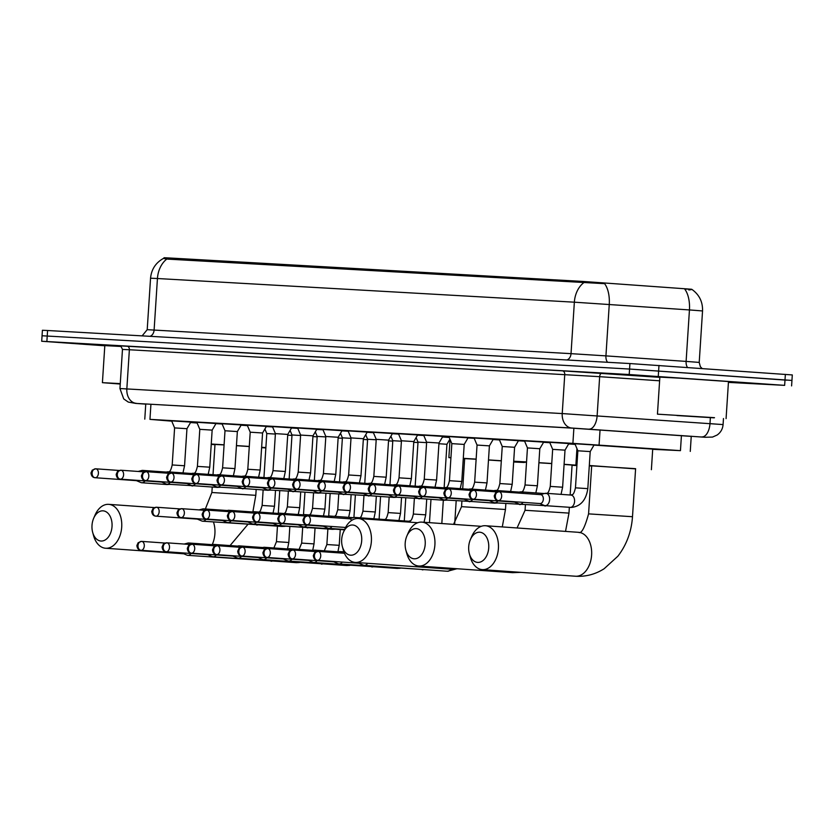 <?xml version="1.0" encoding="UTF-8"?>
<svg xmlns="http://www.w3.org/2000/svg" width="834" height="834" viewBox="0 0 834 834"><rect width="100%" height="100%" fill="white"/><g stroke="black" fill="none" stroke-linecap="round" stroke-linejoin="round"><path stroke-width="1.25" d="M574.887 443.74L594.069 444.981M549.689 442.312L568.861 443.552M524.482 440.884L543.664 442.124M499.274 439.445L518.456 440.686M474.077 438.017L493.248 439.257M448.869 436.589L468.051 437.829M423.662 435.16L442.844 436.401M398.464 433.732L417.636 434.973M373.257 432.293L392.439 433.534M348.049 430.865L367.231 432.106M322.852 429.437L342.023 430.678M297.644 428.009L316.826 429.249M272.437 426.581L291.619 427.821M247.239 425.142L266.411 426.382M222.032 423.714L241.214 424.954M196.824 422.285L216.006 423.526M171.627 420.857L190.798 422.098M417.532 435.15L423.828 435.536M392.334 433.711L398.621 434.107M367.127 432.283L373.413 432.679M341.919 430.855L348.216 431.241M316.722 429.427L323.008 429.812M291.514 427.998L297.801 428.384M266.307 426.56L272.603 426.956M442.479 437.016L449.245 437.475M691.094 289.21L583.289 281.465L168.729 257.946L164.079 257.727L164.027 258.53M652.699 449.317L680.45 450.641L572.895 443.365L149.953 419.366L171.752 421.16M190.548 422.536L197.137 423.026M688.821 289.971C693.408 289.388 692.752 289.106 686.841 289.117L684.777 289.148A24.071 12.573 93.9 0 1 689.447 309.935L574.355 302.189L157.438 278.525A24.071 18.025 -86.8 0 1 166.79 259.072C162.442 258.248 162.422 258.165 166.727 258.821M104.803 345.787L41.7 341.252L42.054 335.758L629.566 369.045L791.946 380.429L792.3 374.935L629.92 363.551L47.58 330.504L42.409 330.274L42.054 335.758L629.566 369.045L786.775 380.189M583.706 282.736A24.071 18.025 93.2 0 0 574.355 302.189L571.029 353.658L605.932 355.878L609.258 304.41A24.071 12.573 93.9 0 0 604.629 283.675L166.79 259.072M41.7 341.252L629.211 374.529L784.648 385.36L728.416 382.389M691.24 436.391L572.895 428.176L135.765 403.406A13.751 10.759 94.2 0 1 135.64 403.395L145.752 404.136M120.242 384.036L102.415 382.67L120.263 383.609M120.242 383.932L114.362 383.442L120.263 383.713M102.415 382.67L104.813 345.61L121.118 346.464M714.509 417.678L657.453 414.164L714.509 417.678M657.453 414.164L659.85 377.114L680.085 378.198L728.478 381.545L726.08 418.605M676.937 415.541L714.133 417.834L676.937 415.541M101.039 541.037A15.127 10.029 -85.9 0 0 112.027 526.504A15.127 10.029 -85.9 0 0 102.989 510.835A15.127 10.029 -85.9 0 0 93.669 518.279A15.127 10.029 -85.9 0 0 92.668 532.342A15.127 10.029 -85.9 0 0 101.039 541.037M93.669 518.279L95.013 515.151A22.007 14.585 94.1 0 1 108.576 504.341A22.007 14.585 94.1 0 1 108.712 504.351A22.007 14.585 94.1 0 1 121.701 527.224A22.007 14.585 94.1 0 1 105.73 548.261A22.007 14.585 94.1 0 1 105.595 548.251A22.007 14.585 94.1 0 1 93.564 535.626L92.668 532.342M261.636 447.274L265.879 447.587M265.858 447.921L261.615 447.681M214.963 444.678L211.231 444.407M249.283 446.555L236.439 445.69M224.085 444.929L214.984 444.459L213.024 474.682M211.252 444.022L224.096 444.803M236.449 445.585L249.283 446.43M215.943 423.641L222.157 424.016M241.057 425.215L247.437 425.632M350.718 555.204A15.127 10.029 -85.9 0 0 361.695 540.672A15.127 10.029 -85.9 0 0 352.667 525.003A15.127 10.029 -85.9 0 0 343.337 532.446A15.127 10.029 -85.9 0 0 342.347 546.51A15.127 10.029 -85.9 0 0 350.718 555.204M343.337 532.446L344.682 529.319A22.007 14.585 94.1 0 1 358.245 518.508A22.007 14.585 94.1 0 1 358.38 518.519A22.007 14.585 94.1 0 1 371.38 541.402A22.007 14.585 94.1 0 1 355.409 562.429A22.007 14.585 94.1 0 1 355.274 562.418A22.007 14.585 94.1 0 1 343.233 549.794L342.347 546.51M501.317 460.889L488.484 460.014M513.671 461.619L524.357 462.495L513.65 461.984M464.642 458.846L463.266 458.752M476.131 459.232L464.653 458.627L462.703 488.818M450.923 457.824L448.869 457.605L450.933 457.657M463.297 458.335L476.141 459.117M488.484 459.909L501.328 460.754M467.978 437.944L474.202 438.33M493.092 439.528L499.493 439.956M414.227 558.801A15.127 10.029 -85.9 0 0 425.204 544.279A15.127 10.029 -85.9 0 0 416.176 528.61A15.127 10.029 -85.9 0 0 406.856 536.043A15.127 10.029 -85.9 0 0 405.856 550.117A15.127 10.029 -85.9 0 0 414.227 558.801M406.856 536.043L408.191 532.926A22.007 14.585 94.1 0 1 421.754 522.115A22.007 14.585 94.1 0 1 421.889 522.126A22.007 14.585 94.1 0 1 434.889 544.998A22.007 14.585 94.1 0 1 418.918 566.036A22.007 14.585 94.1 0 1 418.783 566.025A22.007 14.585 94.1 0 1 406.742 553.39L405.856 550.117M570.154 495.01L572.082 465.07L564.086 464.434M564.097 464.309L576.93 465.205M576.909 465.57L572.072 465.289M526.525 462.338L513.692 461.369M551.733 463.6L538.9 462.797M513.702 461.233L526.546 461.921M538.9 462.672L551.743 463.495M518.394 440.8L524.596 441.144M543.559 442.301L549.846 442.698M568.632 443.938L575.168 444.397M477.736 562.408A15.127 10.029 -85.9 0 0 488.724 547.875A15.127 10.029 -85.9 0 0 479.686 532.217A15.127 10.029 -85.9 0 0 470.366 539.65A15.127 10.029 -85.9 0 0 469.365 553.724A15.127 10.029 -85.9 0 0 477.736 562.408M470.366 539.65L471.71 536.533A22.007 14.585 94.1 0 1 485.263 525.722A22.007 14.585 94.1 0 1 485.398 525.722A22.007 14.585 94.1 0 1 498.398 548.605A22.007 14.585 94.1 0 1 482.427 569.632A22.007 14.585 94.1 0 1 482.292 569.622A22.007 14.585 94.1 0 1 470.251 556.997L469.365 553.724M635.602 468.677L591.681 465.841L588.575 513.869L632.495 516.715L635.602 468.677M589.315 465.487L635.581 468.896M591.66 466.05L589.284 465.883M593.996 445.095L652.709 449.109L651.385 469.698M576.94 464.945L575.898 464.819L576.951 464.819M191.017 544.3A6.192 4.097 -85.9 0 0 188.734 542.997A6.192 4.097 -85.9 0 0 188.703 542.997A6.192 4.097 -85.9 0 0 187.817 543.09L184.21 544.049M182.51 553.244L186.962 555.131A6.192 4.097 -85.9 0 0 187.858 555.35A6.192 4.097 -85.9 0 0 187.9 555.35A6.192 4.097 -85.9 0 0 191.059 553.495M182.813 553.265A4.472 2.961 -85.9 0 0 182.844 553.265A4.472 2.961 -85.9 0 0 184.022 552.994M291.963 435.411L287.72 435.139M182.844 553.265A4.472 2.961 -85.9 0 0 182.875 553.276L141.029 550.304A4.472 2.961 -85.9 0 0 141.05 550.304A4.472 2.961 -85.9 0 0 144.292 546.03A4.472 2.961 -85.9 0 0 141.655 541.391A4.472 2.961 -85.9 0 0 141.634 541.391A4.472 3.346 -86.8 0 0 141.592 541.381A4.472 3.346 -86.8 0 0 138.006 545.613A4.472 3.346 93.2 0 0 141.05 550.304C138.6 550.138 137.214 548.553 136.88 545.519L138.163 542.705L141.592 541.381L165.09 543.049M216.215 545.728A6.192 4.097 -85.9 0 0 213.942 544.435A6.192 4.097 -85.9 0 0 213.9 544.425A6.192 4.097 -85.9 0 0 213.024 544.519L209.407 545.478M207.718 554.673L212.17 556.559A6.192 4.097 -85.9 0 0 213.066 556.778A6.192 4.097 -85.9 0 0 216.267 554.923M166.008 551.701A4.472 2.961 -85.9 0 0 166.227 551.733L208.052 554.704A4.472 2.961 -85.9 0 0 208.052 554.704A4.472 2.961 -85.9 0 0 208.073 554.704A4.472 2.961 -85.9 0 0 209.23 554.422M317.17 436.849L312.927 436.568M213.066 556.778A6.192 4.097 -85.9 0 0 213.108 556.778L296.247 562.669A6.192 4.097 -85.9 0 0 296.247 562.669A6.192 4.097 -85.9 0 0 296.279 562.679A6.192 4.097 -85.9 0 0 296.539 562.679A6.192 4.097 -85.9 0 0 297.634 562.418M241.422 547.156A6.192 4.097 -85.9 0 0 239.139 545.863A6.192 4.097 -85.9 0 0 239.108 545.863A6.192 4.097 -85.9 0 0 238.232 545.947L234.615 546.906M232.926 556.111L237.377 557.988A6.192 4.097 -85.9 0 0 238.274 558.207A6.192 4.097 -85.9 0 0 238.305 558.207A6.192 4.097 -85.9 0 0 241.474 556.351M233.228 556.132A4.472 2.961 -85.9 0 0 233.249 556.132A4.472 2.961 -85.9 0 0 234.437 555.861M342.367 438.277L338.124 437.996M233.249 556.132A4.472 2.961 -85.9 0 0 233.28 556.132L191.434 553.161A4.472 2.961 -85.9 0 0 191.466 553.171A4.472 2.961 -85.9 0 0 194.708 548.897A4.472 2.961 -85.9 0 0 192.07 544.248A4.472 2.961 -85.9 0 0 192.039 544.248A4.472 3.346 -86.8 0 1 192.039 544.248A4.472 3.346 -86.8 0 0 188.411 548.47A4.472 3.346 93.2 0 0 191.466 553.171C189.005 553.005 187.629 551.41 187.296 548.386L188.567 545.572L192.008 544.248L215.506 545.905M266.63 548.584A6.192 4.097 -85.9 0 0 264.347 547.292A6.192 4.097 -85.9 0 0 264.305 547.292A6.192 4.097 -85.9 0 0 263.429 547.385L259.822 548.334M258.123 557.539L262.574 559.426A6.192 4.097 -85.9 0 0 263.471 559.635A6.192 4.097 -85.9 0 0 263.513 559.645A6.192 4.097 -85.9 0 0 266.671 557.79M216.413 554.568A4.472 2.961 -85.9 0 0 216.642 554.6L258.457 557.56A4.472 2.961 -85.9 0 0 258.457 557.56A4.472 2.961 -85.9 0 0 258.488 557.56A4.472 2.961 -85.9 0 0 259.635 557.289M367.575 439.706L363.332 439.424M291.827 550.023A6.192 4.097 -85.9 0 0 289.554 548.72A6.192 4.097 -85.9 0 0 289.513 548.72A6.192 4.097 -85.9 0 0 288.637 548.814L285.019 549.773M283.331 558.968L287.782 560.855A6.192 4.097 -85.9 0 0 288.679 561.074A6.192 4.097 -85.9 0 0 288.72 561.074A6.192 4.097 -85.9 0 0 291.879 559.218M283.633 558.989A4.472 2.961 -85.9 0 0 283.664 558.989A4.472 2.961 -85.9 0 0 284.842 558.717M392.783 441.134L388.54 440.863M283.664 558.989A4.472 2.961 -85.9 0 0 283.685 558.989L241.839 556.028A4.472 2.961 -85.9 0 0 241.87 556.028A4.472 2.961 -85.9 0 0 245.113 551.754A4.472 2.961 -85.9 0 0 242.475 547.104A4.472 2.961 -85.9 0 0 242.444 547.104A4.472 3.346 -86.8 0 1 242.444 547.104A4.472 3.346 -86.8 0 0 238.816 551.326A4.472 3.346 93.2 0 0 241.87 556.028C239.41 555.861 238.034 554.266 237.7 551.243L238.972 548.428L242.413 547.104L265.91 548.772M317.035 551.451A6.192 4.097 -85.9 0 0 314.752 550.148A6.192 4.097 -85.9 0 0 314.72 550.148A6.192 4.097 -85.9 0 0 313.845 550.242L310.227 551.201M308.538 560.396L312.99 562.283A6.192 4.097 -85.9 0 0 313.886 562.502A6.192 4.097 -85.9 0 0 317.087 560.646M266.817 557.425A4.472 2.961 -85.9 0 0 267.047 557.456L308.861 560.417A4.472 2.961 -85.9 0 0 308.861 560.417A4.472 2.961 -85.9 0 0 308.893 560.427A4.472 2.961 -85.9 0 0 310.039 560.146M417.98 442.562L413.737 442.291M313.886 562.502A6.192 4.097 -85.9 0 0 313.918 562.502L397.057 568.392A6.192 4.097 -85.9 0 0 397.057 568.392A6.192 4.097 -85.9 0 0 397.099 568.392A6.192 4.097 -85.9 0 0 397.359 568.402A6.192 4.097 -85.9 0 0 398.454 568.142M449.943 439.132L446.941 444.282L438.945 443.719M342.43 553.13A6.192 4.097 -85.9 0 0 339.959 551.587A6.192 4.097 -85.9 0 0 339.918 551.576A6.192 4.097 -85.9 0 0 339.042 551.67L335.435 552.629M333.736 561.824L338.187 563.711A6.192 4.097 -85.9 0 0 339.084 563.93A6.192 4.097 -85.9 0 0 339.125 563.93A6.192 4.097 -85.9 0 0 342.284 562.074M334.038 561.845A4.472 2.961 -85.9 0 0 334.069 561.855A4.472 2.961 -85.9 0 0 334.1 561.855A4.472 2.961 -85.9 0 0 335.247 561.574M358.943 563.252L363.395 565.139A6.192 4.097 -85.9 0 0 364.291 565.358A6.192 4.097 -85.9 0 0 367.627 563.294M359.245 563.284A4.472 2.961 -85.9 0 0 359.277 563.284A4.472 2.961 -85.9 0 0 360.768 562.804M364.291 565.358A6.192 4.097 -85.9 0 0 364.322 565.358L447.462 571.259A6.192 4.097 -85.9 0 0 447.462 571.259A6.192 4.097 -85.9 0 0 447.504 571.259A6.192 4.097 -85.9 0 0 447.764 571.259A6.192 4.097 -85.9 0 0 450.85 569.132M359.277 563.284A4.472 2.961 -85.9 0 0 359.298 563.284L317.452 560.312A4.472 2.961 -85.9 0 0 317.483 560.323A4.472 2.961 -85.9 0 0 320.725 556.049A4.472 2.961 -85.9 0 0 318.088 551.399A4.472 2.961 -85.9 0 0 318.056 551.399L344.452 553.265M205.873 510.158A6.192 4.097 -85.9 0 0 203.59 508.855A6.192 4.097 -85.9 0 0 203.559 508.855A6.192 4.097 -85.9 0 0 202.672 508.948L199.065 509.908M197.366 519.102L201.828 520.989A6.192 4.097 -85.9 0 0 202.714 521.208A6.192 4.097 -85.9 0 0 202.756 521.208A6.192 4.097 -85.9 0 0 205.915 519.353M197.679 519.123A4.472 2.961 -85.9 0 0 197.7 519.123A4.472 2.961 -85.9 0 0 198.878 518.852M275.387 434.066L266.786 433.544L264.878 429.02M197.7 519.123A4.472 2.961 -85.9 0 0 197.731 519.123L155.885 516.163A4.472 2.961 -85.9 0 0 155.906 516.163A4.472 2.961 -85.9 0 0 159.158 511.888A4.472 2.961 -85.9 0 0 156.511 507.239A4.472 2.961 -85.9 0 0 156.49 507.239A4.472 3.346 -86.8 0 0 156.448 507.239A4.472 3.346 -86.8 0 0 152.862 511.461A4.472 3.346 93.2 0 0 155.906 516.163C153.456 515.996 152.069 514.401 151.736 511.378L153.018 508.563L156.448 507.239L179.946 508.907M231.07 511.586A6.192 4.097 -85.9 0 0 228.797 510.283A6.192 4.097 -85.9 0 0 228.756 510.283A6.192 4.097 -85.9 0 0 227.88 510.377L224.263 511.336M222.574 520.531L227.025 522.418A6.192 4.097 -85.9 0 0 227.922 522.637A6.192 4.097 -85.9 0 0 231.122 520.781M180.863 517.56A4.472 2.961 -85.9 0 0 181.082 517.591L222.907 520.552A4.472 2.961 -85.9 0 0 222.907 520.552A4.472 2.961 -85.9 0 0 222.928 520.552A4.472 2.961 -85.9 0 0 224.085 520.28M300.584 435.494L291.994 434.973L290.086 430.448M227.922 522.637A6.192 4.097 -85.9 0 0 227.963 522.637L281.913 526.462A6.192 4.097 -85.9 0 0 281.913 526.462A6.192 4.097 -85.9 0 0 281.955 526.462A6.192 4.097 -85.9 0 0 282.215 526.462A6.192 4.097 -85.9 0 0 283.31 526.202M256.278 513.014A6.192 4.097 -85.9 0 0 254.005 511.722A6.192 4.097 -85.9 0 0 253.963 511.711A6.192 4.097 -85.9 0 0 253.088 511.805L249.47 512.764M247.781 521.959L252.233 523.846A6.192 4.097 -85.9 0 0 253.129 524.065A6.192 4.097 -85.9 0 0 253.161 524.065A6.192 4.097 -85.9 0 0 256.33 522.209M248.084 521.98A4.472 2.961 -85.9 0 0 248.105 521.98A4.472 2.961 -85.9 0 0 249.293 521.709M325.792 436.922L317.191 436.401L315.283 431.876M248.105 521.98A4.472 2.961 -85.9 0 0 248.136 521.99L206.29 519.019A4.472 2.961 -85.9 0 0 206.321 519.019A4.472 2.961 -85.9 0 0 209.563 514.755A4.472 2.961 -85.9 0 0 206.926 510.106A4.472 2.961 -85.9 0 0 206.895 510.106A4.472 3.346 -86.8 0 1 206.895 510.106A4.472 3.346 -86.8 0 0 203.267 514.328A4.472 3.346 93.2 0 0 206.321 519.019C203.861 518.863 202.485 517.268 202.151 514.234L203.423 511.419L206.863 510.095L230.361 511.763M281.485 514.442A6.192 4.097 -85.9 0 0 279.202 513.15A6.192 4.097 -85.9 0 0 279.171 513.139A6.192 4.097 -85.9 0 0 278.285 513.233L279.755 490.757M272.979 523.387L277.441 525.274A6.192 4.097 -85.9 0 0 278.327 525.493A6.192 4.097 -85.9 0 0 281.527 523.637M273.281 523.408A4.472 2.961 -85.9 0 0 273.312 523.418A4.472 2.961 -85.9 0 0 273.344 523.418A4.472 2.961 -85.9 0 0 274.49 523.147M350.999 438.35L342.399 437.84L340.491 433.305M278.327 525.493A6.192 4.097 -85.9 0 0 278.368 525.493L332.328 529.319A6.192 4.097 -85.9 0 0 332.359 529.319A6.192 4.097 -85.9 0 0 332.62 529.329A6.192 4.097 -85.9 0 0 333.715 529.058M306.683 515.871A6.192 4.097 -85.9 0 0 304.41 514.578A6.192 4.097 -85.9 0 0 304.368 514.578A6.192 4.097 -85.9 0 0 303.493 514.661L299.875 515.62M298.186 524.826L302.638 526.702A6.192 4.097 -85.9 0 0 303.534 526.921A6.192 4.097 -85.9 0 0 303.576 526.932A6.192 4.097 -85.9 0 0 306.735 525.076M298.489 524.847A4.472 2.961 -85.9 0 0 298.52 524.847A4.472 2.961 -85.9 0 0 299.698 524.576M376.197 439.779L367.606 439.268L365.699 434.743M298.52 524.847A4.472 2.961 -85.9 0 0 298.541 524.847L256.695 521.886A4.472 2.961 -85.9 0 0 256.726 521.886A4.472 2.961 -85.9 0 0 259.968 517.612A4.472 2.961 -85.9 0 0 257.331 512.962A4.472 2.961 -85.9 0 0 257.299 512.962A4.472 3.346 -86.8 0 1 257.299 512.962A4.472 3.346 -86.8 0 0 253.672 517.184A4.472 3.346 93.2 0 0 256.726 521.886C254.266 521.719 252.89 520.124 252.556 517.101L253.828 514.286L257.268 512.962L280.766 514.63M332.078 517.549A6.192 4.097 -85.9 0 0 329.618 516.006A6.192 4.097 -85.9 0 0 329.576 516.006A6.192 4.097 -85.9 0 0 328.7 516.1L330.16 493.613M323.394 526.254L327.845 528.141A6.192 4.097 -85.9 0 0 328.742 528.349A6.192 4.097 -85.9 0 0 331.942 526.504M281.673 523.283A4.472 2.961 -85.9 0 0 281.902 523.314L323.717 526.275A4.472 2.961 -85.9 0 0 323.717 526.275A4.472 2.961 -85.9 0 0 323.748 526.275A4.472 2.961 -85.9 0 0 324.906 526.004M401.404 441.217L392.804 440.696L390.896 436.172M328.742 528.349A6.192 4.097 -85.9 0 0 328.773 528.36L344.619 529.475M356.91 518.529A6.192 4.097 -85.9 0 0 354.815 517.434A6.192 4.097 -85.9 0 0 354.784 517.434A6.192 4.097 -85.9 0 0 353.897 517.528L349.227 518.769M351.646 520.416A4.472 2.961 -85.9 0 0 349.561 518.79A4.472 2.961 -85.9 0 0 349.529 518.79L307.736 515.829A4.472 2.961 -85.9 0 0 307.715 515.819A4.472 3.346 -86.8 0 1 307.715 515.819A4.472 3.346 -86.8 0 0 304.087 520.051A4.472 3.346 93.2 0 0 307.131 524.742A4.472 2.961 -85.9 0 0 307.131 524.742A4.472 2.961 -85.9 0 0 310.373 520.468A4.472 2.961 -85.9 0 0 307.736 515.829L304.243 517.143L302.961 519.957C303.295 522.981 304.681 524.576 307.11 524.742L345.568 527.463M426.612 442.646L418.011 442.124L416.103 437.6M190.84 422.025L186.952 428.697L174.598 427.905L171.595 420.774M144.991 471.742A6.192 4.097 -85.9 0 0 142.687 470.407A6.192 4.097 -85.9 0 0 142.645 470.407A6.192 4.097 -85.9 0 0 141.77 470.501L138.152 471.46M136.463 480.655L140.915 482.542A6.192 4.097 -85.9 0 0 141.811 482.761A6.192 4.097 -85.9 0 0 145.012 480.905M94.899 477.694A4.472 2.961 -85.9 0 0 95.128 477.726L136.786 480.676A4.472 2.961 -85.9 0 0 136.786 480.676A4.472 2.961 -85.9 0 0 136.818 480.676A4.472 2.961 -85.9 0 0 137.975 480.405M141.811 482.761A6.192 4.097 -85.9 0 0 141.843 482.761L166.779 484.523A6.192 4.097 -85.9 0 0 166.81 484.533A6.192 4.097 -85.9 0 0 167.071 484.533A6.192 4.097 -85.9 0 0 168.166 484.273M216.048 423.453L212.149 430.125L199.806 429.333L196.793 422.212M170.188 473.17A6.192 4.097 -85.9 0 0 167.884 471.836A6.192 4.097 -85.9 0 0 167.853 471.836A6.192 4.097 -85.9 0 0 166.967 471.929L163.36 472.888M161.66 482.083L166.122 483.97A6.192 4.097 -85.9 0 0 167.008 484.189A6.192 4.097 -85.9 0 0 167.05 484.189A6.192 4.097 -85.9 0 0 170.209 482.333M161.963 482.104A4.472 2.961 -85.9 0 0 161.994 482.104A4.472 2.961 -85.9 0 0 163.172 481.833M161.994 482.104A4.472 2.961 -85.9 0 0 162.025 482.115L120.325 479.154A4.472 2.961 -85.9 0 0 120.357 479.154A4.472 2.961 -85.9 0 0 123.599 474.89A4.472 2.961 -85.9 0 0 120.961 470.24A4.472 2.961 -85.9 0 0 120.93 470.24A4.472 3.346 -86.8 0 0 120.899 470.23A4.472 3.346 -86.8 0 0 117.302 474.463A4.472 3.346 93.2 0 0 120.357 479.154M241.255 424.881L237.356 431.564L225.003 430.761L222 423.641M195.396 474.598A6.192 4.097 -85.9 0 0 193.092 473.274A6.192 4.097 -85.9 0 0 193.05 473.264A6.192 4.097 -85.9 0 0 192.174 473.358L188.557 474.317M186.868 483.512L191.32 485.398A6.192 4.097 -85.9 0 0 192.216 485.617A6.192 4.097 -85.9 0 0 195.417 483.762M187.17 483.532A4.472 2.961 -85.9 0 0 187.202 483.543A4.472 2.961 -85.9 0 0 187.223 483.543A4.472 2.961 -85.9 0 0 188.38 483.261M192.216 485.617A6.192 4.097 -85.9 0 0 192.258 485.617L217.184 487.39A6.192 4.097 -85.9 0 0 217.226 487.39A6.192 4.097 -85.9 0 0 217.476 487.39A6.192 4.097 -85.9 0 0 218.571 487.129M266.453 426.31L262.564 432.992L250.21 432.189L247.208 425.069M220.603 476.026A6.192 4.097 -85.9 0 0 218.299 474.702A6.192 4.097 -85.9 0 0 218.258 474.702A6.192 4.097 -85.9 0 0 217.382 474.786L213.765 475.745M212.076 484.94L216.527 486.827A6.192 4.097 -85.9 0 0 217.424 487.046A6.192 4.097 -85.9 0 0 217.455 487.046A6.192 4.097 -85.9 0 0 220.624 485.19M212.378 484.971A4.472 2.961 -85.9 0 0 212.399 484.971A4.472 2.961 -85.9 0 0 213.587 484.7M212.399 484.971A4.472 2.961 -85.9 0 0 212.43 484.971L170.741 482.01A4.472 2.961 -85.9 0 0 170.762 482.021A4.472 2.961 -85.9 0 0 174.014 477.746A4.472 2.961 -85.9 0 0 171.366 473.097A4.472 2.961 -85.9 0 0 171.345 473.097A4.472 3.346 -86.8 0 0 171.304 473.097A4.472 3.346 -86.8 0 0 167.717 477.319A4.472 3.346 93.2 0 0 170.762 482.021C168.312 481.854 166.925 480.259 166.591 477.236L167.874 474.421L171.304 473.097L194.812 474.754M291.66 427.748L287.761 434.42L275.408 433.617L272.405 426.497M245.801 477.465A6.192 4.097 -85.9 0 0 243.497 476.131A6.192 4.097 -85.9 0 0 243.465 476.131A6.192 4.097 -85.9 0 0 242.579 476.224L238.972 477.173M237.273 486.378L241.735 488.265A6.192 4.097 -85.9 0 0 242.621 488.474A6.192 4.097 -85.9 0 0 245.822 486.629M195.719 483.418A4.472 2.961 -85.9 0 0 195.938 483.449L237.607 486.399A4.472 2.961 -85.9 0 0 237.607 486.399A4.472 2.961 -85.9 0 0 237.638 486.399A4.472 2.961 -85.9 0 0 238.785 486.128M242.621 488.474A6.192 4.097 -85.9 0 0 242.663 488.484L267.589 490.246A6.192 4.097 -85.9 0 0 267.631 490.246A6.192 4.097 -85.9 0 0 267.891 490.256A6.192 4.097 -85.9 0 0 268.986 489.985M316.868 429.176L312.969 435.848L300.615 435.056L297.613 427.925M271.008 478.893A6.192 4.097 -85.9 0 0 268.704 477.559A6.192 4.097 -85.9 0 0 268.663 477.559A6.192 4.097 -85.9 0 0 267.787 477.653L264.17 478.612M262.481 487.807L266.932 489.694A6.192 4.097 -85.9 0 0 267.829 489.912A6.192 4.097 -85.9 0 0 267.87 489.912A6.192 4.097 -85.9 0 0 271.029 488.057M262.783 487.827A4.472 2.961 -85.9 0 0 262.814 487.827A4.472 2.961 -85.9 0 0 263.992 487.556M262.814 487.827A4.472 2.961 -85.9 0 0 262.835 487.827L221.146 484.877A4.472 2.961 -85.9 0 0 221.177 484.877A4.472 2.961 -85.9 0 0 224.419 480.603A4.472 2.961 -85.9 0 0 221.781 475.953A4.472 2.961 -85.9 0 0 221.75 475.953A4.472 3.346 -86.8 0 1 221.75 475.953A4.472 3.346 -86.8 0 0 218.122 480.175A4.472 3.346 93.2 0 0 221.177 484.877C218.716 484.71 217.34 483.115 217.007 480.092L218.279 477.277L221.719 475.953L245.217 477.621M342.065 430.605L338.177 437.277L325.823 436.484L322.821 429.364M296.216 480.321A6.192 4.097 -85.9 0 0 293.902 478.987A6.192 4.097 -85.9 0 0 293.87 478.987A6.192 4.097 -85.9 0 0 292.995 479.081L289.377 480.04M287.688 489.235L292.14 491.122A6.192 4.097 -85.9 0 0 293.036 491.341A6.192 4.097 -85.9 0 0 296.237 489.485M246.124 486.274A4.472 2.961 -85.9 0 0 246.353 486.305L288.011 489.256A4.472 2.961 -85.9 0 0 288.011 489.256A4.472 2.961 -85.9 0 0 288.043 489.256A4.472 2.961 -85.9 0 0 289.2 488.985M293.036 491.341A6.192 4.097 -85.9 0 0 293.068 491.341L318.004 493.102A6.192 4.097 -85.9 0 0 318.035 493.113A6.192 4.097 -85.9 0 0 318.296 493.113A6.192 4.097 -85.9 0 0 319.391 492.852M367.273 432.033L363.374 438.715L351.02 437.913L348.018 430.792M321.413 481.75A6.192 4.097 -85.9 0 0 319.109 480.426A6.192 4.097 -85.9 0 0 319.068 480.415A6.192 4.097 -85.9 0 0 318.192 480.509L314.585 481.468M312.886 490.663L317.337 492.55A6.192 4.097 -85.9 0 0 318.234 492.769A6.192 4.097 -85.9 0 0 318.275 492.769A6.192 4.097 -85.9 0 0 321.434 490.913M313.188 490.684A4.472 2.961 -85.9 0 0 313.219 490.694A4.472 2.961 -85.9 0 0 313.25 490.694A4.472 2.961 -85.9 0 0 314.397 490.413M392.48 433.461L388.581 440.143L376.228 439.341L373.225 432.221M346.621 483.178A6.192 4.097 -85.9 0 0 344.317 481.854A6.192 4.097 -85.9 0 0 344.275 481.854A6.192 4.097 -85.9 0 0 343.399 481.937L339.782 482.896M338.093 492.091L342.545 493.978A6.192 4.097 -85.9 0 0 343.441 494.197A6.192 4.097 -85.9 0 0 343.483 494.197A6.192 4.097 -85.9 0 0 346.642 492.341M338.396 492.123A4.472 2.961 -85.9 0 0 338.427 492.123A4.472 2.961 -85.9 0 0 339.605 491.851M338.427 492.123A4.472 2.961 -85.9 0 0 338.448 492.123L296.758 489.162A4.472 2.961 -85.9 0 0 296.789 489.172A4.472 2.961 -85.9 0 0 300.031 484.898A4.472 2.961 -85.9 0 0 297.394 480.248A4.472 2.961 -85.9 0 0 297.363 480.248L320.829 481.906M417.678 434.9L413.789 441.572L401.435 440.769L398.433 433.649M371.828 484.617A6.192 4.097 -85.9 0 0 369.514 483.282A6.192 4.097 -85.9 0 0 369.483 483.282A6.192 4.097 -85.9 0 0 368.607 483.366L364.99 484.325M363.301 493.53L367.752 495.417A6.192 4.097 -85.9 0 0 368.649 495.625A6.192 4.097 -85.9 0 0 368.68 495.636A6.192 4.097 -85.9 0 0 371.849 493.78M321.736 490.569A4.472 2.961 -85.9 0 0 321.966 490.601L363.624 493.551A4.472 2.961 -85.9 0 0 363.624 493.551A4.472 2.961 -85.9 0 0 363.655 493.551A4.472 2.961 -85.9 0 0 364.802 493.28M442.885 436.328L438.986 443L426.633 442.208L423.63 435.077M397.026 486.045A6.192 4.097 -85.9 0 0 394.722 484.71A6.192 4.097 -85.9 0 0 394.68 484.71A6.192 4.097 -85.9 0 0 393.804 484.804L390.197 485.763M388.498 494.958L392.95 496.845A6.192 4.097 -85.9 0 0 393.846 497.064A6.192 4.097 -85.9 0 0 393.888 497.064A6.192 4.097 -85.9 0 0 397.047 495.208M388.8 494.979A4.472 2.961 -85.9 0 0 388.832 494.979A4.472 2.961 -85.9 0 0 390.01 494.708M388.832 494.979A4.472 2.961 -85.9 0 0 388.863 494.979L347.163 492.029A4.472 2.961 -85.9 0 0 347.194 492.029A4.472 2.961 -85.9 0 0 350.436 487.754A4.472 2.961 -85.9 0 0 347.799 483.105A4.472 2.961 -85.9 0 0 347.768 483.105L371.234 484.773M468.093 437.756L464.194 444.428L451.84 443.636L448.838 436.516M422.233 487.473A6.192 4.097 -85.9 0 0 419.929 486.139A6.192 4.097 -85.9 0 0 419.888 486.139A6.192 4.097 -85.9 0 0 419.012 486.232L415.395 487.192M413.706 496.386L418.157 498.273A6.192 4.097 -85.9 0 0 419.054 498.492A6.192 4.097 -85.9 0 0 419.085 498.492A6.192 4.097 -85.9 0 0 422.254 496.637M372.141 493.426A4.472 2.961 -85.9 0 0 372.371 493.457L414.039 496.407A4.472 2.961 -85.9 0 0 414.039 496.407A4.472 2.961 -85.9 0 0 414.06 496.407A4.472 2.961 -85.9 0 0 415.217 496.136M493.29 439.184L489.402 445.867L477.048 445.064L474.046 437.944M447.441 488.901A6.192 4.097 -85.9 0 0 445.127 487.577A6.192 4.097 -85.9 0 0 445.095 487.567A6.192 4.097 -85.9 0 0 444.22 487.661L440.602 488.62M438.913 497.815L443.365 499.702A6.192 4.097 -85.9 0 0 444.251 499.92A6.192 4.097 -85.9 0 0 444.293 499.92A6.192 4.097 -85.9 0 0 447.462 498.065M439.216 497.835A4.472 2.961 -85.9 0 0 439.237 497.846A4.472 2.961 -85.9 0 0 440.415 497.564M439.237 497.846A4.472 2.961 -85.9 0 0 439.268 497.846L397.578 494.885A4.472 2.961 -85.9 0 0 397.599 494.885A4.472 2.961 -85.9 0 0 400.841 490.621A4.472 2.961 -85.9 0 0 398.204 485.972A4.472 2.961 -85.9 0 0 398.183 485.972L421.639 487.629M518.498 440.613L514.599 447.295L502.245 446.492L499.243 439.372M472.638 490.329A6.192 4.097 -85.9 0 0 470.334 489.005A6.192 4.097 -85.9 0 0 470.293 489.005A6.192 4.097 -85.9 0 0 469.417 489.089L465.81 490.048M464.111 499.243L468.562 501.13A6.192 4.097 -85.9 0 0 469.459 501.349A6.192 4.097 -85.9 0 0 469.5 501.349A6.192 4.097 -85.9 0 0 472.659 499.493M422.557 496.293A4.472 2.961 -85.9 0 0 422.775 496.313L464.444 499.274A4.472 2.961 -85.9 0 0 464.444 499.274A4.472 2.961 -85.9 0 0 464.475 499.274A4.472 2.961 -85.9 0 0 465.622 499.003M543.705 442.051L539.806 448.723L527.453 447.921L524.45 440.8M497.846 491.768A6.192 4.097 -85.9 0 0 495.542 490.434A6.192 4.097 -85.9 0 0 495.5 490.434A6.192 4.097 -85.9 0 0 494.625 490.517L491.007 491.476M489.318 500.681L493.77 502.558A6.192 4.097 -85.9 0 0 494.666 502.777A6.192 4.097 -85.9 0 0 494.698 502.787A6.192 4.097 -85.9 0 0 497.867 500.932M489.621 500.702A4.472 2.961 -85.9 0 0 489.652 500.702A4.472 2.961 -85.9 0 0 490.83 500.431M489.652 500.702A4.472 2.961 -85.9 0 0 489.673 500.702L447.983 497.752A4.472 2.961 -85.9 0 0 448.014 497.752A4.472 2.961 -85.9 0 0 451.257 493.478A4.472 2.961 -85.9 0 0 448.619 488.828A4.472 2.961 -85.9 0 0 448.588 488.828A4.472 3.346 -86.8 0 0 448.556 488.828A4.472 3.346 -86.8 0 0 444.96 493.05A4.472 3.346 93.2 0 0 448.014 497.752M568.903 443.479L565.014 450.151L552.661 449.359L549.658 442.228M523.21 493.405A6.192 4.097 -85.9 0 0 520.739 491.862A6.192 4.097 -85.9 0 0 520.708 491.862A6.192 4.097 -85.9 0 0 519.832 491.956L516.215 492.915M514.526 502.11L518.977 503.997A6.192 4.097 -85.9 0 0 519.863 504.216A6.192 4.097 -85.9 0 0 519.905 504.216A6.192 4.097 -85.9 0 0 523.074 502.36M472.961 499.149A4.472 2.961 -85.9 0 0 473.191 499.18L514.849 502.131A4.472 2.961 -85.9 0 0 514.849 502.131A4.472 2.961 -85.9 0 0 514.88 502.131A4.472 2.961 -85.9 0 0 516.027 501.859M594.11 444.908L590.211 451.58L577.858 450.787L574.855 443.667M539.723 503.538L544.175 505.425A6.192 4.097 -85.9 0 0 545.071 505.644A6.192 4.097 -85.9 0 0 545.113 505.644A6.192 4.097 -85.9 0 0 549.606 499.702A6.192 4.097 -85.9 0 0 545.947 493.29A6.192 4.097 -85.9 0 0 545.905 493.29A6.192 4.097 -85.9 0 0 545.029 493.384L540.359 494.625M540.025 503.559A4.472 2.961 -85.9 0 0 540.057 503.559A4.472 2.961 -85.9 0 0 543.33 499.274A4.472 2.961 -85.9 0 0 540.693 494.645A4.472 2.961 -85.9 0 0 540.661 494.645M540.057 503.559A4.472 2.961 -85.9 0 0 540.088 503.559L498.388 500.608A4.472 2.961 -85.9 0 0 498.419 500.608A4.472 2.961 -85.9 0 0 501.661 496.334A4.472 2.961 -85.9 0 0 499.024 491.695A4.472 2.961 -85.9 0 0 498.993 491.685A4.472 3.346 -86.8 0 0 498.961 491.685A4.472 3.346 -86.8 0 0 495.365 495.917A4.472 3.346 93.2 0 0 498.419 500.608M168.729 257.946L168.645 259.259M583.289 281.465L583.206 282.747M150.933 404.229L149.953 419.366M573.875 428.228L572.895 443.365M600.053 429.906L599.073 445.033M681.43 435.515L680.45 450.641M691.824 289.346C699.257 294.631 702.822 301.835 702.541 310.946L689.447 309.935L686.111 361.403L699.215 362.415L700.362 366.689L702.113 368.482M149.995 336.321A6.88 5.15 -86.8 0 0 154.113 329.993L157.438 278.525L150.547 278.212L147.211 329.68L571.029 353.658A6.88 5.15 -86.8 0 1 566.901 359.975M785.357 374.383L784.648 385.36M47.58 330.504L46.871 341.492M629.92 363.551L629.211 374.529M658.975 365.417L658.266 376.405M607.684 362.29A6.88 3.597 -86.1 0 1 605.932 355.878L686.111 361.403A6.88 3.597 -86.1 0 0 687.529 367.44M152.705 330.035L158.22 330.285M710.193 423.63L717.594 424.225M705.022 437.256A13.751 10.3 -86.8 0 0 705.126 437.266L571.613 428.019L135.765 403.406M136.234 403.312A13.751 10.3 -86.8 0 1 126.841 388.863L129.374 349.748L122.473 349.425L119.95 388.54L562.231 413.57L723.078 424.579L723.474 418.532M710.359 417.792L709.984 423.568A13.751 7.183 93.9 0 1 701.926 436.912M119.731 345.839L562.408 370.838L659.84 377.343M589.065 429.124A13.751 7.183 93.9 0 0 597.134 415.791L599.656 376.676L129.374 349.748A3.44 2.575 93.2 0 0 127.029 346.131M659.611 380.804L599.656 376.676A3.44 1.793 -86.1 0 1 601.679 373.34M571.613 428.019A13.751 10.3 -86.8 0 1 562.231 413.57L564.754 374.456A3.44 2.575 93.2 0 0 562.408 370.838M125.434 388.894L130.959 389.155M256.174 489.433L255.798 495.333L211.878 492.498L205.362 508.98M212.211 544.665A22.007 14.585 -85.9 0 0 213.441 521.959M448.327 569.017A22.007 14.585 -85.9 0 0 448.463 569.028A22.007 14.585 -85.9 0 0 448.598 569.028A22.007 14.585 -85.9 0 0 452.633 568.423M505.852 503.569L505.467 509.501L461.546 506.665L453.55 524.367M511.836 572.614A22.007 14.585 -85.9 0 0 511.972 572.624A22.007 14.585 -85.9 0 0 512.107 572.635A22.007 14.585 -85.9 0 0 516.142 572.03M569.351 507.364L568.976 513.108L525.066 510.272L517.059 527.974M575.356 576.221A22.007 14.585 -85.9 0 0 575.491 576.231A22.007 14.585 -85.9 0 0 575.627 576.242A22.007 14.585 -85.9 0 0 591.598 555.215A22.007 14.585 -85.9 0 0 578.598 532.332A22.007 14.585 -85.9 0 0 578.462 532.321M289.836 526.661L288.814 542.475L276.461 541.673L273.896 547.969M270.998 561.24A6.192 4.097 -85.9 0 0 271.04 561.24A6.192 4.097 -85.9 0 0 271.081 561.24A6.192 4.097 -85.9 0 0 271.331 561.251A6.192 4.097 -85.9 0 0 272.426 560.99M166.258 551.733A4.472 3.346 93.2 0 1 163.203 547.041A4.472 3.346 -86.8 0 1 166.8 542.809L163.36 544.133L162.088 546.948C162.422 549.981 163.798 551.576 166.227 551.733A4.472 2.961 -85.9 0 0 166.258 551.733A4.472 2.961 -85.9 0 0 169.5 547.469A4.472 2.961 -85.9 0 0 166.863 542.819A4.472 2.961 -85.9 0 0 166.831 542.819L190.298 544.477M315.043 528.099L314.022 543.904L301.668 543.101L299.093 549.398M340.241 529.527L339.219 545.332L326.865 544.539L324.301 550.826M321.413 564.097A6.192 4.097 -85.9 0 0 321.444 564.107A6.192 4.097 -85.9 0 0 321.486 564.107A6.192 4.097 -85.9 0 0 321.747 564.107A6.192 4.097 -85.9 0 0 322.841 563.847M216.663 554.6A4.472 3.346 93.2 0 1 213.619 549.898A4.472 3.346 -86.8 0 1 217.205 545.676L213.775 547L212.493 549.814C212.826 552.838 214.213 554.433 216.642 554.6A4.472 2.961 -85.9 0 0 216.663 554.6A4.472 2.961 -85.9 0 0 219.905 550.325A4.472 2.961 -85.9 0 0 217.267 545.676A4.472 2.961 -85.9 0 0 217.247 545.676L240.703 547.344M349.79 565.4L346.652 565.535A6.192 4.097 -85.9 0 0 346.652 565.535A6.192 4.097 -85.9 0 0 346.683 565.535A6.192 4.097 -85.9 0 0 346.944 565.535A6.192 4.097 -85.9 0 0 348.039 565.275M371.818 566.964A6.192 4.097 -85.9 0 0 371.849 566.964A6.192 4.097 -85.9 0 0 371.891 566.964A6.192 4.097 -85.9 0 0 372.152 566.964A6.192 4.097 -85.9 0 0 373.246 566.703M291.118 550.2L267.61 548.532L264.18 549.856L262.908 552.671C263.242 555.694 264.618 557.289 267.047 557.456A4.472 2.961 -85.9 0 0 267.078 557.456A4.472 2.961 -85.9 0 0 270.32 553.182A4.472 2.961 -85.9 0 0 267.672 548.543A4.472 2.961 -85.9 0 0 267.651 548.532A4.472 3.346 -86.8 0 0 267.61 548.532A4.472 3.346 -86.8 0 0 264.024 552.765A4.472 3.346 93.2 0 0 267.078 557.456M292.025 558.853A4.472 2.961 -85.9 0 0 292.254 558.884A4.472 2.961 -85.9 0 0 292.275 558.884A4.472 2.961 -85.9 0 0 295.517 554.62A4.472 2.961 -85.9 0 0 292.88 549.971A4.472 2.961 -85.9 0 0 292.859 549.971A4.472 3.346 -86.8 0 1 292.859 549.971A4.472 3.346 -86.8 0 0 289.231 554.193A4.472 3.346 93.2 0 0 292.275 558.884C289.825 558.728 288.439 557.133 288.105 554.099L289.388 551.284L292.817 549.96L316.315 551.628M422.223 569.82A6.192 4.097 -85.9 0 0 422.265 569.82A6.192 4.097 -85.9 0 0 422.296 569.831A6.192 4.097 -85.9 0 0 422.557 569.831A6.192 4.097 -85.9 0 0 423.651 569.57M317.233 560.292A4.472 2.961 -85.9 0 0 317.452 560.312C315.023 560.156 313.647 558.561 313.313 555.538L314.585 552.723L318.025 551.399A4.472 3.346 -86.8 0 1 318.056 551.399L318.025 551.399A4.472 3.346 -86.8 0 0 314.428 555.621A4.472 3.346 93.2 0 0 317.483 560.323M275.512 490.455L274.49 506.259L262.137 505.456L260.521 510.606L259.186 512.086M256.674 525.024A6.192 4.097 -85.9 0 0 256.716 525.034A6.192 4.097 -85.9 0 0 256.747 525.034A6.192 4.097 -85.9 0 0 257.008 525.034A6.192 4.097 -85.9 0 0 258.102 524.774M181.114 517.591A4.472 3.346 93.2 0 1 178.059 512.9A4.472 3.346 -86.8 0 1 181.656 508.667L178.215 509.991L176.944 512.806C177.277 515.829 178.653 517.424 181.082 517.591A4.472 2.961 -85.9 0 0 181.114 517.591A4.472 2.961 -85.9 0 0 184.356 513.317A4.472 2.961 -85.9 0 0 181.718 508.677A4.472 2.961 -85.9 0 0 181.687 508.667L205.154 510.335M300.72 491.883L299.698 507.687L287.344 506.895L285.718 512.034L284.384 513.515M325.917 493.311L324.895 509.115L312.541 508.323L310.926 513.463L309.591 514.943M307.079 527.891A6.192 4.097 -85.9 0 0 307.12 527.891A6.192 4.097 -85.9 0 0 307.162 527.891A6.192 4.097 -85.9 0 0 307.412 527.891A6.192 4.097 -85.9 0 0 308.507 527.63M231.268 520.426A4.472 2.961 -85.9 0 0 231.498 520.447A4.472 2.961 -85.9 0 0 231.518 520.458A4.472 2.961 -85.9 0 0 234.761 516.183A4.472 2.961 -85.9 0 0 232.123 511.534A4.472 2.961 -85.9 0 0 232.102 511.534L255.558 513.191M231.518 520.458A4.472 3.346 93.2 0 1 228.474 515.756A4.472 3.346 -86.8 0 1 232.06 511.534A4.472 3.346 -86.8 0 1 232.102 511.534L228.631 512.858L227.348 515.662C227.682 518.696 229.069 520.291 231.498 520.447L273.312 523.418M351.124 494.739L350.103 510.554L337.749 509.751L336.133 514.891L334.799 516.371M332.286 529.319A6.192 4.097 -85.9 0 0 332.328 529.319L335.466 529.183M376.332 496.178L375.31 511.982L362.957 511.179L361.331 516.319L359.996 517.81M281.934 523.314A4.472 3.346 93.2 0 1 278.879 518.612A4.472 3.346 -86.8 0 1 282.476 514.39L279.036 515.714L277.764 518.529C278.097 521.552 279.473 523.147 281.902 523.314A4.472 2.961 -85.9 0 0 281.934 523.314A4.472 2.961 -85.9 0 0 285.176 519.04A4.472 2.961 -85.9 0 0 282.538 514.39A4.472 2.961 -85.9 0 0 282.507 514.39L305.974 516.058M401.529 497.606L400.508 513.41L388.154 512.608C386.09 521.24 384.985 518.779 383.776 519.832M426.737 499.034L425.715 514.839L413.362 514.046C411.298 522.668 410.182 520.207 408.983 521.271L408.816 521.26A6.192 4.097 -85.9 0 0 408.775 521.26M410.797 522.23A6.192 4.097 -85.9 0 0 408.816 521.26L354.815 517.434M95.128 477.726C92.699 477.559 91.313 475.964 90.979 472.941L92.261 470.126L95.691 468.802A4.472 3.346 -86.8 0 0 92.105 473.034A4.472 3.346 93.2 0 0 95.149 477.726A4.472 2.961 -85.9 0 0 95.149 477.726A4.472 2.961 -85.9 0 0 98.402 473.451A4.472 2.961 -85.9 0 0 95.754 468.812A4.472 2.961 -85.9 0 0 95.733 468.802L119.199 470.47M186.952 428.697L184.554 465.758L172.2 464.955C170.136 473.587 169.021 471.127 167.822 472.18M166.737 484.523A6.192 4.097 -85.9 0 0 166.779 484.523L169.917 484.398M120.106 479.123A4.472 2.961 -85.9 0 0 120.325 479.154C117.907 478.987 116.52 477.402 116.187 474.369L117.458 471.554L120.899 470.23L144.397 471.898M212.149 430.125L209.761 467.186L197.408 466.383C195.333 475.015 194.228 472.555 193.019 473.608M191.945 485.951A6.192 4.097 -85.9 0 0 191.976 485.961A6.192 4.097 -85.9 0 0 192.018 485.961A6.192 4.097 -85.9 0 0 192.279 485.961A6.192 4.097 -85.9 0 0 193.373 485.701M145.314 480.561A4.472 2.961 -85.9 0 0 145.533 480.582A4.472 2.961 -85.9 0 0 145.564 480.582A4.472 2.961 -85.9 0 0 148.806 476.318A4.472 2.961 -85.9 0 0 146.169 471.669A4.472 2.961 -85.9 0 0 146.138 471.669L169.604 473.326M145.564 480.582A4.472 3.346 93.2 0 1 142.51 475.891A4.472 3.346 -86.8 0 1 146.106 471.669A4.472 3.346 -86.8 0 1 146.138 471.669L142.666 472.993L141.394 475.797C141.728 478.831 143.104 480.426 145.533 480.582L187.202 483.543M237.356 431.564L234.959 468.614L222.605 467.822C220.541 476.443 219.436 473.983 218.227 475.046M217.142 487.379A6.192 4.097 -85.9 0 0 217.184 487.39L220.332 487.254M262.564 432.992L260.166 470.042L247.813 469.25C245.749 477.872 244.633 475.411 243.434 476.475M242.35 488.818A6.192 4.097 -85.9 0 0 242.392 488.818A6.192 4.097 -85.9 0 0 242.423 488.818A6.192 4.097 -85.9 0 0 242.684 488.818A6.192 4.097 -85.9 0 0 243.778 488.557M195.969 483.449A4.472 3.346 93.2 0 1 192.915 478.747A4.472 3.346 -86.8 0 1 196.511 474.525L193.071 475.849L191.799 478.664C192.133 481.687 193.519 483.282 195.938 483.449A4.472 2.961 -85.9 0 0 195.969 483.449A4.472 2.961 -85.9 0 0 199.211 479.175A4.472 2.961 -85.9 0 0 196.574 474.525A4.472 2.961 -85.9 0 0 196.543 474.525L220.009 476.193M287.761 434.42L285.364 471.481L273.02 470.678C270.946 479.3 269.841 476.839 268.631 477.903M267.558 490.246A6.192 4.097 -85.9 0 0 267.589 490.246L270.737 490.111M312.969 435.848L310.571 472.909L298.218 472.107C296.153 480.738 295.048 478.278 293.839 479.331M292.755 491.674A6.192 4.097 -85.9 0 0 292.797 491.674A6.192 4.097 -85.9 0 0 292.838 491.685A6.192 4.097 -85.9 0 0 293.088 491.685A6.192 4.097 -85.9 0 0 294.183 491.424M246.374 486.305A4.472 3.346 93.2 0 1 243.33 481.614A4.472 3.346 -86.8 0 1 246.916 477.382L243.486 478.706L242.204 481.52C242.538 484.554 243.924 486.139 246.353 486.305A4.472 2.961 -85.9 0 0 246.374 486.305A4.472 2.961 -85.9 0 0 249.627 482.031A4.472 2.961 -85.9 0 0 246.979 477.392A4.472 2.961 -85.9 0 0 246.958 477.392L270.424 479.05M338.177 437.277L335.779 474.337L323.425 473.535C321.361 482.167 320.246 479.706 319.047 480.759M317.962 493.102A6.192 4.097 -85.9 0 0 318.004 493.102L321.142 492.977M271.331 487.702A4.472 2.961 -85.9 0 0 271.55 487.734A4.472 2.961 -85.9 0 0 271.582 487.734A4.472 2.961 -85.9 0 0 274.824 483.47A4.472 2.961 -85.9 0 0 272.186 478.82A4.472 2.961 -85.9 0 0 272.155 478.82A4.472 3.346 -86.8 0 1 272.155 478.82A4.472 3.346 -86.8 0 0 268.527 483.042A4.472 3.346 93.2 0 0 271.582 487.734C269.121 487.577 267.745 485.982 267.412 482.949L268.684 480.134L272.124 478.82L295.622 480.478M363.374 438.715L360.976 475.766L348.633 474.973C346.558 483.595 345.453 481.135 344.244 482.198M343.17 494.531A6.192 4.097 -85.9 0 0 343.201 494.541A6.192 4.097 -85.9 0 0 343.243 494.541A6.192 4.097 -85.9 0 0 343.504 494.541A6.192 4.097 -85.9 0 0 344.598 494.281M296.529 489.141A4.472 2.961 -85.9 0 0 296.758 489.162C294.329 489.005 292.953 487.41 292.619 484.387L293.891 481.572L297.331 480.248A4.472 3.346 -86.8 0 1 297.363 480.248L297.331 480.248A4.472 3.346 -86.8 0 0 293.735 484.471A4.472 3.346 93.2 0 0 296.789 489.172M388.581 440.143L386.184 477.194L373.83 476.402C371.766 485.023 370.661 482.563 369.452 483.626M368.367 495.969A6.192 4.097 -85.9 0 0 368.409 495.969A6.192 4.097 -85.9 0 0 368.451 495.969A6.192 4.097 -85.9 0 0 368.701 495.969A6.192 4.097 -85.9 0 0 369.796 495.709M321.966 490.601A4.472 2.961 -85.9 0 0 321.987 490.601A4.472 2.961 -85.9 0 0 325.239 486.326A4.472 2.961 -85.9 0 0 322.591 481.677A4.472 2.961 -85.9 0 0 322.57 481.677A4.472 3.346 -86.8 0 1 322.57 481.677A4.472 3.346 -86.8 0 0 318.942 485.899A4.472 3.346 93.2 0 0 321.987 490.601C319.537 490.434 318.15 488.839 317.817 485.815L319.099 483.001L322.529 481.677L346.027 483.345M413.789 441.572L411.391 478.633L399.038 477.83C396.963 486.451 395.858 483.991 394.659 485.054M396.755 497.262L393.617 497.398A6.192 4.097 -85.9 0 0 393.617 497.398A6.192 4.097 -85.9 0 0 393.648 497.398A6.192 4.097 -85.9 0 0 393.909 497.408A6.192 4.097 -85.9 0 0 395.003 497.137M346.944 491.997A4.472 2.961 -85.9 0 0 347.163 492.029C344.734 491.862 343.358 490.267 343.024 487.244L344.296 484.429L347.736 483.105A4.472 3.346 -86.8 0 1 347.768 483.105L347.736 483.105A4.472 3.346 -86.8 0 0 344.14 487.327A4.472 3.346 93.2 0 0 347.194 492.029M438.986 443L436.589 480.061L424.245 479.258C422.171 487.89 421.066 485.419 419.856 486.483M418.783 498.826A6.192 4.097 -85.9 0 0 418.814 498.826A6.192 4.097 -85.9 0 0 418.856 498.836A6.192 4.097 -85.9 0 0 419.116 498.836A6.192 4.097 -85.9 0 0 420.211 498.576M372.371 493.457A4.472 2.961 -85.9 0 0 372.402 493.457A4.472 2.961 -85.9 0 0 375.644 489.183A4.472 2.961 -85.9 0 0 373.007 484.544A4.472 2.961 -85.9 0 0 372.975 484.544A4.472 3.346 -86.8 0 1 372.975 484.544A4.472 3.346 -86.8 0 0 369.347 488.766A4.472 3.346 93.2 0 0 372.402 493.457C369.942 493.29 368.565 491.695 368.232 488.672L369.504 485.857L372.944 484.533L396.442 486.201M464.194 444.428L461.796 481.489L449.443 480.686C447.378 489.318 446.273 486.858 445.064 487.911M447.16 500.129L444.022 500.254A6.192 4.097 -85.9 0 0 444.022 500.254A6.192 4.097 -85.9 0 0 444.063 500.264A6.192 4.097 -85.9 0 0 444.313 500.264A6.192 4.097 -85.9 0 0 445.408 500.004M397.349 494.854A4.472 2.961 -85.9 0 0 397.578 494.885C395.149 494.729 393.763 493.134 393.429 490.1L394.711 487.285L398.141 485.961A4.472 3.346 -86.8 0 1 398.183 485.972L398.141 485.961A4.472 3.346 -86.8 0 0 394.555 490.194A4.472 3.346 93.2 0 0 397.599 494.885M489.402 445.867L487.004 482.917L474.65 482.125C472.576 490.746 471.471 488.286 470.272 489.349M469.188 501.682A6.192 4.097 -85.9 0 0 469.229 501.693A6.192 4.097 -85.9 0 0 469.261 501.693A6.192 4.097 -85.9 0 0 469.521 501.693A6.192 4.097 -85.9 0 0 470.616 501.432M422.775 496.313A4.472 2.961 -85.9 0 0 422.807 496.324A4.472 2.961 -85.9 0 0 426.049 492.05A4.472 2.961 -85.9 0 0 423.411 487.4A4.472 2.961 -85.9 0 0 423.38 487.4A4.472 3.346 -86.8 0 1 423.38 487.4A4.472 3.346 -86.8 0 0 419.752 491.622A4.472 3.346 93.2 0 0 422.807 496.324C420.346 496.157 418.97 494.562 418.637 491.539L419.909 488.724L423.349 487.4L446.847 489.058M514.599 447.295L512.201 484.346L499.847 483.553C497.783 492.175 496.678 489.714 495.469 490.778M497.575 502.985L494.426 503.121A6.192 4.097 -85.9 0 0 494.426 503.121A6.192 4.097 -85.9 0 0 494.468 503.121A6.192 4.097 -85.9 0 0 494.729 503.121A6.192 4.097 -85.9 0 0 495.823 502.86M447.754 497.721A4.472 2.961 -85.9 0 0 447.983 497.752C445.554 497.585 444.178 495.99 443.844 492.967L445.116 490.152L448.556 488.828L472.054 490.496M539.806 448.723L537.409 485.784L525.055 484.981C522.991 493.603 521.886 491.143 520.677 492.206M519.592 504.549A6.192 4.097 -85.9 0 0 519.634 504.549A6.192 4.097 -85.9 0 0 519.676 504.549A6.192 4.097 -85.9 0 0 519.926 504.56A6.192 4.097 -85.9 0 0 521.021 504.289M473.191 499.18C470.762 499.013 469.375 497.418 469.042 494.395L470.324 491.58L473.754 490.256A4.472 3.346 -86.8 0 0 470.168 494.479A4.472 3.346 93.2 0 0 473.212 499.18A4.472 2.961 -85.9 0 0 473.212 499.18A4.472 2.961 -85.9 0 0 476.454 494.906A4.472 2.961 -85.9 0 0 473.816 490.256A4.472 2.961 -85.9 0 0 473.795 490.256L497.252 491.924M565.014 450.151L562.616 487.212L550.263 486.41C548.188 495.031 547.083 492.571 545.884 493.634M544.8 505.977A6.192 4.097 -85.9 0 0 544.842 505.977A6.192 4.097 -85.9 0 0 544.873 505.977A6.192 4.097 -85.9 0 0 545.134 505.988A6.192 4.097 -85.9 0 0 546.228 505.727M498.169 500.577A4.472 2.961 -85.9 0 0 498.388 500.608C495.959 500.442 494.583 498.847 494.249 495.823L495.521 493.009L498.961 491.685L540.693 494.645M590.211 451.58L587.814 488.641L575.46 487.838C573.396 496.47 572.291 494.009 571.081 495.062L570.915 495.062A6.192 4.097 -85.9 0 0 570.873 495.062M570.008 507.406A6.192 4.097 -85.9 0 0 570.039 507.406A6.192 4.097 -85.9 0 0 570.081 507.416A6.192 4.097 -85.9 0 0 570.341 507.416A6.192 4.097 -85.9 0 0 574.584 501.307A6.192 4.097 -85.9 0 0 570.915 495.062L545.947 493.29M145.762 403.927L144.782 419.127M691.25 436.203L690.271 451.402M163.506 258.384C155.718 262.731 151.402 269.34 150.547 278.212M702.541 310.946L699.215 362.415M147.211 329.68L142.134 335.873M791.591 385.913L791.946 380.429M122.473 349.425C121.139 346.381 120.2 345.182 119.658 345.829L119.658 345.829M119.95 388.54L123.703 398.902L128.29 402.082L135.64 403.395M705.126 437.266L712.538 437.068L717.157 435.014C720.732 432.439 722.703 428.968 723.078 424.579M154.446 507.593L108.712 504.351M183.803 553.797L105.595 548.251M230.069 545.572L247.875 524.409M252.879 511.857L255.798 495.333M212.232 487.035L211.878 492.498M457.459 568.767L448.463 569.028L355.274 562.418M417.719 522.72L358.38 518.519M448.869 457.605L450.047 439.393M502.287 526.921L505.467 509.501M461.9 501.171L461.546 506.665M520.969 572.364L512.608 572.666L418.783 566.025M481.239 526.327L421.889 522.126M565.525 531.404L568.976 513.108M525.43 504.601L525.066 510.272M632.495 516.715C631.442 531.727 626.574 544.894 617.879 556.205L604.15 568.736C595.507 574.23 586.156 576.742 576.117 576.273L482.292 569.622M485.398 525.722L578.619 532.332C581.402 534.01 584.728 527.859 588.575 513.869M575.898 464.819L576.94 448.609M187.858 555.35L274.178 561.105M287.501 548.928L288.814 542.475M212.42 544.675L188.734 542.997M277.461 526.15L276.461 541.673M296.247 562.669L299.385 562.543M312.708 550.367L314.022 543.904M237.627 546.114L213.942 544.435M304.963 492.185L303.503 514.661M302.669 527.578L301.668 543.101M238.274 558.207L324.593 563.972M337.906 551.795L339.219 545.332M262.835 547.542L239.139 545.863M327.877 529.006L326.865 544.539M288.032 548.97L264.347 547.292M355.367 495.042L353.918 517.528M346.652 565.535L263.471 559.635M288.679 561.074L374.998 566.828M313.24 550.398L289.554 548.72M380.575 496.47L379.105 519.155M397.057 568.392L400.205 568.256M338.437 551.827L314.752 550.148M405.772 497.908L404.281 520.948M446.941 444.282L444.136 487.682M443.323 500.212L441.822 523.533M339.084 563.93L425.403 569.695M343.889 551.858L339.959 551.587M430.98 499.337L429.468 522.657M292.254 558.884L334.069 561.855M447.462 571.259L456.396 568.892M456.188 500.765L454.718 523.45M202.714 521.208L259.854 524.899M227.275 510.533L203.59 508.855M266.786 433.544L263.94 477.58M263.137 489.933L262.137 505.456M274.49 506.259L273.052 513.066M281.913 526.462L285.061 526.327M252.483 511.961L228.797 510.283M291.994 434.973L289.148 479.008M288.345 491.362L287.344 506.895M299.698 507.687L298.249 514.495M253.129 524.065L310.269 527.755M277.691 513.4L254.005 511.722M317.191 436.401L314.345 480.436M313.553 492.79L312.541 508.323M324.895 509.115L323.456 515.923M302.888 514.828L279.202 513.15M274.678 514.192L278.285 513.233M342.399 437.84L339.553 481.875M338.75 494.218L337.749 509.751M350.103 510.554L348.664 517.361M328.096 516.256L304.41 514.578M367.606 439.268L364.76 483.303M363.958 495.657L362.957 511.179M375.31 511.982L373.861 518.79M344.473 529.83L303.534 526.921M353.303 517.685L329.618 516.006M325.083 517.049L328.7 516.1M392.804 440.696L389.958 484.731M389.165 497.085L388.154 512.608M400.508 513.41L398.933 520.562M418.011 442.124L415.165 486.159M414.362 498.513L413.362 514.046M425.715 514.839L424.026 522.272M166.373 472.086L142.687 470.407M174.598 427.905L172.2 464.955M184.554 465.758L182.98 472.909M167.008 484.189L195.125 485.826M191.57 473.514L167.884 471.836M199.806 429.333L197.408 466.383M209.761 467.186L208.187 474.337M216.777 474.953L193.092 473.274M225.003 430.761L222.605 467.822M234.959 468.614L233.384 475.766M217.424 487.046L245.53 488.682M241.985 476.381L218.299 474.702M250.21 432.189L247.813 469.25M260.166 470.042L258.592 477.204M267.182 477.809L243.497 476.131M275.408 433.617L273.02 470.678M285.364 471.481L283.8 478.633M267.829 489.912L295.934 491.549M292.39 479.237L268.704 477.559M300.615 435.056L298.218 472.107M310.571 472.909L308.997 480.061M317.598 480.665L293.902 478.987M325.823 436.484L323.425 473.535M335.779 474.337L334.205 481.489M318.234 492.769L346.35 494.406M342.795 482.104L319.109 480.426M351.02 437.913L348.633 474.973M360.976 475.766L359.402 482.917M271.55 487.734L313.219 490.694M343.441 494.197L371.547 495.834M368.002 483.532L344.317 481.854M376.228 439.341L373.83 476.402M386.184 477.194L384.61 484.356M393.2 484.961L369.514 483.282M401.435 440.769L399.038 477.83M411.391 478.633L409.817 485.784M393.617 497.398L368.649 495.625M393.846 497.064L421.962 498.69M418.407 486.389L394.722 484.71M426.633 442.208L424.245 479.258M436.589 480.061L435.014 487.212M443.615 487.817L419.929 486.139M451.84 443.636L449.443 480.686M461.796 481.489L460.222 488.641M444.022 500.254L419.054 498.492M444.251 499.92L472.367 501.557M468.812 489.256L445.127 487.577M477.048 445.064L474.65 482.125M487.004 482.917L485.43 490.069M494.02 490.684L470.334 489.005M502.245 446.492L499.847 483.553M512.201 484.346L510.627 491.507M494.426 503.121L469.459 501.349M494.666 502.777L522.772 504.414M519.228 492.112L495.542 490.434M527.453 447.921L525.055 484.981M537.409 485.784L535.835 492.936M519.863 504.216L547.98 505.842M544.425 493.54L520.739 491.862M552.661 449.359L550.263 486.41M562.616 487.212L561.042 494.364M545.071 505.644L571.561 507.437C580.735 506.29 586.146 500.025 587.814 488.641M577.858 450.787L575.46 487.838"/></g></svg>
